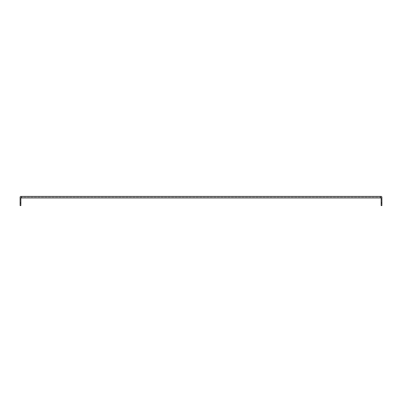 <?xml version="1.0" encoding="UTF-8"?>
<svg xmlns="http://www.w3.org/2000/svg" width="402" height="402" viewBox="0 0 402 402"><rect width="100%" height="100%" fill="white"/><g stroke="black" fill="none" stroke-linecap="round" stroke-linejoin="round"><path stroke-width="0.3" stroke-dasharray="2.01 1.51" d="M381.131 202.794L381.9 202.794L381.9 199.206L381.9 202.794L381.9 199.206L381.9 202.794L381.9 199.206L381.9 202.794L381.9 199.206L381.9 202.794L381.9 199.206L381.9 202.794L381.9 199.206L381.9 202.794L381.131 202.794L381.131 199.206L381.9 199.206L381.131 199.206L381.131 202.794L381.9 202.794L381.131 202.794L381.131 199.206L381.9 199.206L381.131 199.206L381.131 202.794L381.131 199.206L381.131 202.794L381.131 199.206L381.131 202.794L381.131 199.206L381.131 202.794L381.131 199.206L381.131 202.794L381.9 202.794L381.131 202.794M20.1 199.206L20.869 199.206L20.869 202.794L20.869 199.206L20.869 202.794L20.869 199.206L20.869 202.794L20.869 199.206L20.869 202.794L20.869 199.206L20.869 202.794L20.869 199.206L20.869 202.794L20.869 199.206L20.1 199.206L20.1 202.794L20.869 202.794L20.1 202.794L20.1 199.206L20.869 199.206L20.1 199.206L20.1 202.794L20.869 202.794L20.1 202.794L20.1 199.206L20.1 202.794L20.1 199.206L20.1 202.794L20.1 199.206L20.1 202.794L20.1 199.206L20.1 202.794L20.1 199.206L20.869 199.206L20.1 199.206M21.381 196.387L21.381 197.975L21.381 197.156L21.381 197.975L380.619 197.975L380.619 197.156L21.381 197.156L380.619 197.156L380.619 196.387L381.357 196.387L381.9 196.93L381.9 203.05L381.131 203.05L381.131 197.719L380.619 197.156L380.619 196.387L20.643 196.387L20.1 196.93L20.1 205.613L20.869 205.613L20.869 203.05L20.1 203.05M381.131 203.05L381.131 205.613L381.9 205.613L381.9 203.05M21.381 197.156L20.869 197.719L20.869 203.05M20.1 202.794L20.869 202.794L20.1 202.794M381.131 199.206L381.9 199.206L381.131 199.206M380.619 197.156L380.619 196.387M21.381 197.975L380.619 197.975L21.381 197.975"/><path stroke-width="0.6" d="M380.619 197.156L381.131 197.719L381.131 203.05L381.9 203.05L381.9 196.93L381.357 196.387L380.619 196.387L380.619 197.975L21.381 197.975L21.381 196.387L20.643 196.387L20.1 196.93L20.1 203.05L20.869 203.05L20.869 197.719L21.381 197.156M21.381 196.387L380.619 196.387M381.9 203.05L381.9 205.613L381.131 205.613L381.131 203.05M20.869 203.05L20.869 205.613L20.1 205.613L20.1 203.05"/></g></svg>
